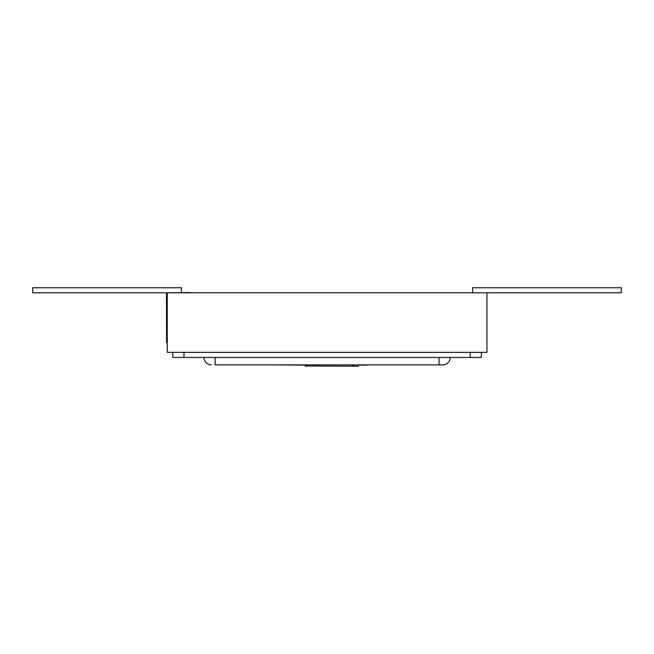 <?xml version="1.0" encoding="UTF-8"?>
<svg xmlns="http://www.w3.org/2000/svg" width="654" height="654" viewBox="0 0 654 654"><rect width="100%" height="100%" fill="white"/><g stroke="black" fill="none" stroke-linecap="round" stroke-linejoin="round"><path stroke-width="0.98" d="M305.851 365.987L358.302 366.24L358.302 364.883M215.125 357.444L215.125 364.883L442.791 364.883L439.071 364.883L439.071 357.444M486.919 352.351L167.277 352.351L486.936 352.351L486.936 292.812L166.819 292.812L166.819 342.598L167.261 342.598M305.426 366.24L305.851 364.883M167.261 352.351L167.261 292.812L32.7 292.812L32.7 287.76L181.387 287.76L181.387 292.559M211.406 364.883A7.431 7.431 0 0 1 203.974 357.444M450.222 357.444A7.431 7.431 0 0 1 442.791 364.883A7.431 7.431 0 0 0 450.222 357.444M172.82 352.49L172.82 357.444L481.369 357.444L481.369 352.49M463.784 292.812L486.911 292.812M486.936 342.598L486.936 292.829L621.3 292.812L621.3 287.76L472.613 287.76L472.613 292.559M190.363 292.559L166.566 292.82L166.819 342.598M166.566 342.508L166.492 292.812M370.139 364.883L379.116 364.883M272.865 364.883L305.426 365.128M358.081 365.128L366.861 365.128M306.309 364.883L306.309 366.24M352.956 364.883L352.956 366.24M353.405 364.883L353.405 366.24M470.218 357.444L470.218 352.49M183.978 357.444L183.978 352.49M167.261 332.682L166.566 332.682M305.426 364.883L305.426 365.987"/></g></svg>

